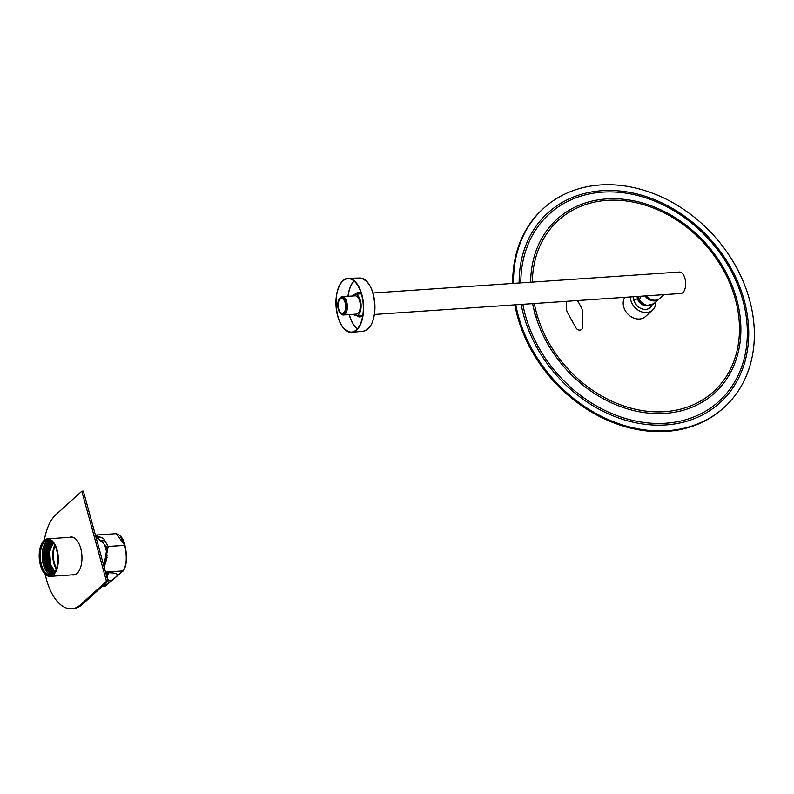 <?xml version="1.0" encoding="UTF-8"?>
<svg xmlns="http://www.w3.org/2000/svg" width="794" height="794" viewBox="0 0 794 794"><rect width="100%" height="100%" fill="white"/><g stroke="black" fill="none" stroke-linecap="round" stroke-linejoin="round"><path stroke-width="1.19" d="M43.918 541.587A17.915 9.071 86.1 0 1 53.079 542.778A17.915 9.071 86.1 0 1 55.054 571.73A17.915 9.071 86.1 0 1 53.605 573.645A17.915 9.071 86.1 0 1 41.02 565.546A17.915 9.071 86.1 0 1 43.918 541.587M53.218 542.947A17.468 8.843 -93.9 0 0 47.958 540.158A17.468 8.843 -93.9 0 0 44.424 541.955A17.468 8.843 -93.9 0 0 40.772 561.854A17.468 8.843 -93.9 0 0 50.34 575.015A17.468 8.843 -93.9 0 0 53.873 573.218A17.468 8.843 -93.9 0 0 55.173 571.531M51.799 574.667A17.25 8.724 86.1 0 1 42.737 561.239A17.25 8.724 86.1 0 1 46.409 542.024A17.25 8.724 86.1 0 1 49.446 540.307M51.173 541.081A16.346 8.277 -93.9 0 0 50.727 541.091A16.346 8.277 -93.9 0 0 47.422 542.778A16.346 8.277 -93.9 0 0 44.007 561.398A16.346 8.277 -93.9 0 0 52.96 573.715A16.346 8.277 -93.9 0 0 53.397 573.665L50.985 572.792L45.943 564.564L45.03 552.088L48.871 542.679L51.282 541.161M48.92 540.198A17.468 8.843 -93.9 0 0 46.35 541.826A17.468 8.843 -93.9 0 0 42.548 560.792A17.468 8.843 -93.9 0 0 51.292 574.846M53.843 574.449A18.818 9.518 86.1 0 1 50.042 576.384A18.818 9.518 86.1 0 1 39.75 562.212A18.818 9.518 86.1 0 1 43.67 540.783A18.818 9.518 86.1 0 1 47.471 538.848A18.818 9.518 86.1 0 1 57.773 553.021A18.818 9.518 86.1 0 1 53.843 574.449M54.558 572.414L49.694 564.306L48.781 551.83L52.692 542.362M54.449 572.553L49.407 564.326L48.494 551.85L52.563 542.223M54.032 573.05L48.255 564.405L47.342 551.929L52.067 541.766M54.131 572.94L48.543 564.385L47.63 551.909L52.186 541.875M53.664 573.427L52.146 572.722L47.094 564.484L46.181 552.009L50.022 542.6L51.63 541.409M53.744 573.337L52.434 572.702L47.382 564.465L46.469 551.989L50.32 542.58L51.729 541.488M53.456 573.615L51.282 572.782L46.231 564.544L45.318 552.068L49.159 542.659L51.362 541.21M53 573.715L50.121 572.851L45.069 564.623L44.156 552.148L47.997 542.739L51.054 541.081M56.612 568.236A15.235 7.712 86.1 0 1 55.084 546.024M57.843 561.189A15.235 7.712 86.1 0 1 57.267 552.842M54.905 571.948L50.568 564.246L49.655 551.77L53.089 542.798M54.667 545.19A16.346 8.277 -93.9 0 0 56.305 569.119M98.396 546.064A18.818 9.518 86.1 0 1 99.042 548.416M57.714 555.909A15.751 7.97 -93.9 0 0 57.863 558.083M47.094 569.447L45.268 564.911L44.305 551.88L45.615 546.51M48.245 569.367L46.419 564.832L45.456 551.8L46.767 546.431M49.407 569.288L47.58 564.752L46.618 551.721L47.928 546.351M50.558 569.209L48.732 564.673L47.769 551.641L49.079 546.272M51.719 569.129L49.893 564.594L48.93 551.562L50.24 546.193M104.937 564.554A14.56 7.364 -93.9 0 0 105.711 562.529A14.56 7.364 -93.9 0 0 101.701 540.982L96.124 537.736M72.085 574.876A19.036 9.637 -93.9 0 0 73.574 574.995A19.036 9.637 -93.9 0 0 77.038 573.407A19.036 9.637 -93.9 0 0 81.464 551.78A19.036 9.637 -93.9 0 0 70.974 537.012A19.036 9.637 -93.9 0 0 69.515 537.34M73.634 574.767A19.036 9.637 -93.9 0 0 74.338 574.886M45.198 574.27A49.278 24.932 -93.9 0 0 71.659 608.76A49.278 24.932 -93.9 0 0 80.621 604.641L106.465 581.297L81.822 491.198L55.977 514.552A49.278 24.932 -93.9 0 0 44.365 540.148M71.659 608.76L73.207 608.651A49.278 24.932 -93.9 0 0 82.159 604.542L108.004 581.188L106.465 581.297M108.004 581.188L83.36 491.099L81.822 491.198M71.748 537.022A19.036 9.637 -93.9 0 0 71.063 537.23M95.657 536.039L107.14 547.046L103.925 566.251M95.965 537.181L97.811 536.466M105.751 572.96L108.877 572.772C117.065 572.861 119.289 574.37 115.547 577.298L104.093 586.29L104.748 586.448L123.13 570.876L105.513 572.087M96.243 537.776L100.372 537.568M104.004 585.972L104.748 586.448L104.004 585.972M102.833 585.863L104.093 586.29L103.17 585.774M107.031 577.625L107.458 574.459M106.217 574.399L107.091 577.575C107.537 579.898 108.887 580.88 111.12 580.533M104.173 567.154L108.202 546.461L103.468 538.451L95.409 535.136M123.447 570.41L123.139 570.876L123.447 570.41C126.861 564.792 127.338 556.475 124.896 545.448L116.113 533.667L95.399 535.087M123.139 570.876C126.673 565.139 127.189 556.624 124.688 545.329L108.202 546.461L124.916 545.379C127.457 556.604 126.941 565.06 123.378 570.757M120.043 535.732L124.866 545.339M513.539 283.389A134.385 107.696 -132.1 0 1 543.85 208.097A134.385 107.696 -132.1 0 1 660.38 196.426A134.385 107.696 -132.1 0 1 749.576 299.904A134.385 107.696 -132.1 0 1 724.019 407.53A134.385 107.696 -132.1 0 1 607.489 419.202A134.385 107.696 -132.1 0 1 518.303 315.724A134.385 107.696 -132.1 0 1 515.772 304.787M724.019 407.53L723.225 408.245A134.385 107.696 -132.1 0 1 606.695 419.917A134.385 107.696 -132.1 0 1 517.509 316.449A134.385 107.696 -132.1 0 1 514.859 304.846M512.726 283.438A134.385 107.696 -132.1 0 1 543.056 208.822L543.85 208.097M655.814 301.928A14.223 11.394 -132.1 0 1 655.745 303.794A14.223 11.394 -132.1 0 1 652.618 310.107A14.223 11.394 -132.1 0 1 638.664 310.504A14.223 11.394 -132.1 0 1 630.337 296.946M652.618 310.107L645.462 316.568A14.223 11.394 -132.1 0 1 630.734 316.488A14.223 11.394 -132.1 0 1 623.26 301.78A14.223 11.394 -132.1 0 1 624.809 297.323M651.666 305.372A11.106 11.106 0 0 0 651.814 304.995A10.749 8.615 -132.1 0 1 650.087 307.705M652.132 304.856A10.749 8.615 -132.1 0 1 650.286 307.526A10.749 8.615 -132.1 0 1 639.339 307.586A10.749 8.615 -132.1 0 1 633.473 296.728M648.023 305.561A8.387 6.719 -132.1 0 1 646.872 305.769A8.387 6.719 -132.1 0 1 637.493 298.713A8.387 6.719 -132.1 0 1 637.165 296.48M653.422 300.112A9.409 7.543 -132.1 0 1 645.84 295.884M644.986 295.944A10.302 8.258 47.9 0 0 654.693 300.906A10.302 8.258 47.9 0 0 658.901 299.149A10.302 8.258 47.9 0 0 659.288 298.772M651.269 305.174A10.203 8.168 -132.1 0 1 649.403 305.561A10.203 8.168 -132.1 0 1 647.229 305.462A10.203 8.168 -132.1 0 1 638.971 299.348L637.81 296.44M638.971 299.348L640.669 298.266A10.302 8.258 -132.1 0 1 639.746 296.301M566.39 301.323L566.42 308.31A8.962 7.176 47.9 0 0 567.65 312.816L575.868 327.684A4.03 3.236 47.9 0 0 581.635 329.431A4.03 3.236 47.9 0 0 582.548 327.227L582.478 311.804A8.962 7.176 47.9 0 0 582.161 309.531A8.962 7.176 47.9 0 0 581.248 307.298L577.516 300.559M534.928 313.044A3.136 2.511 47.9 0 0 537.746 317.163M663.655 294.663L656.747 295.14M374.411 314.464L680.924 293.482A10.749 5.439 86.1 0 0 682.88 292.589A10.749 5.439 86.1 0 0 685.381 280.381A10.749 5.439 86.1 0 0 679.456 272.034L372.942 293.006M344.02 313.461A8.268 4.178 -93.9 0 0 345.628 302.593A8.268 4.178 -93.9 0 0 339.892 298.346A8.268 4.178 -93.9 0 0 339.048 299.398A8.268 4.178 -93.9 0 0 339.961 312.747A8.268 4.178 -93.9 0 0 344.02 313.461M339.048 299.398L339.504 298.633A9.161 4.635 86.1 0 1 340.437 297.472A9.161 4.635 86.1 0 1 342.105 296.708A9.161 4.635 86.1 0 1 347.147 303.824A9.161 4.635 86.1 0 1 345.023 314.226A9.161 4.635 86.1 0 1 343.355 314.99A9.161 4.635 86.1 0 1 340.517 313.441L339.961 312.747M343.802 312.637A7.364 3.732 86.1 0 1 342.462 313.253A7.364 3.732 86.1 0 1 338.393 307.536A7.364 3.732 86.1 0 1 340.11 299.169A7.364 3.732 86.1 0 1 341.45 298.554A7.364 3.732 86.1 0 1 345.519 304.271A7.364 3.732 86.1 0 1 343.802 312.637M646.276 295.854A10.302 8.258 47.9 0 0 655.368 300.192A10.302 8.258 47.9 0 0 659.695 298.425L663.873 294.653M352.179 296.023A10.749 5.439 86.1 0 1 352.953 295.14A10.749 5.439 86.1 0 1 354.908 294.246A10.749 5.439 86.1 0 1 360.833 302.583A10.749 5.439 86.1 0 1 358.332 314.791A10.749 5.439 86.1 0 1 356.377 315.694A10.749 5.439 86.1 0 1 353.429 314.305M342.105 296.708L355.017 295.825A9.161 4.635 86.1 0 1 360.069 302.941A9.161 4.635 86.1 0 1 357.935 313.342A9.161 4.635 86.1 0 1 356.268 314.106L343.355 314.99M363.295 309.799A26.768 13.548 86.1 0 1 351.811 332.051A26.768 13.548 86.1 0 1 336.08 300.946A26.768 13.548 86.1 0 1 348.159 278.654A26.768 13.548 86.1 0 1 363.295 309.799M362.808 315.168A12.228 6.183 86.1 0 1 361.26 316.528A12.228 6.183 86.1 0 1 356.853 315.665M362.908 314.454A11.89 6.015 86.1 0 1 361.091 316.211A11.89 6.015 86.1 0 1 357.121 315.645M355.652 294.187A11.89 6.015 86.1 0 1 359.513 293.085A11.89 6.015 86.1 0 1 361.548 294.574M355.384 294.207A12.228 6.183 86.1 0 1 359.632 292.748A12.228 6.183 86.1 0 1 361.359 293.889M82.159 604.542L80.621 604.641M101.503 540.823L103.974 540.694M107.498 557.289L106.614 557.338M107.756 555.522L106.674 555.582M105.622 547.979L107.339 547.82M108.877 572.772L106.088 574.181M522.859 304.301A126.385 101.285 47.9 0 0 525.33 315.119A126.385 101.285 47.9 0 0 665.7 423.222A126.385 101.285 47.9 0 0 742.847 300.231A126.385 101.285 47.9 0 0 617.97 192.227A126.385 101.285 47.9 0 0 520.834 282.892M519.137 283.001A128.112 102.664 -132.1 0 1 617.444 190.778A128.112 102.664 -132.1 0 1 744.177 300.271A128.112 102.664 -132.1 0 1 665.977 424.929A128.112 102.664 -132.1 0 1 523.693 315.357A128.112 102.664 -132.1 0 1 521.192 304.42M534.322 303.516A115.567 92.62 47.9 0 0 536.476 312.826A115.567 92.62 47.9 0 0 664.826 411.669A115.567 92.62 47.9 0 0 735.373 299.209A115.567 92.62 47.9 0 0 621.811 200.505A115.567 92.62 47.9 0 0 532.367 282.098M530.67 282.217A117.294 94 -132.1 0 1 621.275 199.056A117.294 94 -132.1 0 1 736.703 299.249A117.294 94 -132.1 0 1 665.104 413.386A117.294 94 -132.1 0 1 534.838 313.064A117.294 94 -132.1 0 1 532.655 303.636M637.721 296.44L637.731 296.549A8.268 6.63 47.9 0 0 645.522 305.184L647.229 305.462L653.829 303.725L658.901 299.149M633.9 300.42A11.106 3.464 -16 0 1 637.493 298.713M639.259 299.527A10.302 8.258 47.9 0 0 649.621 305.492A10.302 8.258 47.9 0 0 653.829 303.725M354.114 281.086A26.182 13.25 -93.9 0 0 348.1 296.301M347.98 296.311A26.271 13.29 86.1 0 1 354.015 281.007M361.975 315.496A10.937 5.528 86.1 0 1 361.072 315.367L361.985 315.496M360.853 315.387A10.937 5.528 -93.9 0 0 361.875 315.496A10.937 5.528 -93.9 0 0 362.074 315.476A10.937 5.538 86.1 0 1 360.804 315.387M368.118 282.992A26.53 13.419 86.1 0 1 374.907 308.955A26.53 13.419 86.1 0 1 370.987 325.044M359.821 278.009C369.319 280.143 374.351 290.465 374.917 308.965C374.024 322.066 370.203 329.45 363.454 331.108A26.619 13.468 -93.9 0 0 374.877 308.975A26.619 13.468 -93.9 0 0 359.821 278.009L348.229 278.297A27.115 13.726 86.1 0 1 363.563 309.849A27.115 13.726 86.1 0 1 351.931 332.398A27.115 13.726 86.1 0 1 343.852 328.537M335.961 300.906A27.036 13.677 -93.9 0 0 348.784 331.991A27.036 13.677 -93.9 0 0 363.444 309.849A27.036 13.677 -93.9 0 0 350.611 278.763A27.036 13.677 -93.9 0 0 335.961 300.906M359.345 293.939A10.937 5.538 86.1 0 1 360.575 293.671A10.937 5.528 -93.9 0 0 360.377 293.681A10.937 5.528 -93.9 0 0 359.384 293.939M359.603 293.919A10.937 5.528 86.1 0 1 360.486 293.681L359.613 293.919M349.35 314.583A26.182 13.25 -93.9 0 0 357.379 328.835M357.3 328.924A26.271 13.29 86.1 0 1 349.231 314.583M340.745 283.22A27.115 13.726 86.1 0 1 348.229 278.297C341.033 279.508 336.934 287.041 335.941 300.896C336.616 320.349 341.946 330.85 351.931 332.398L363.454 331.108M75.023 574.677L50.042 576.384M72.462 537.131L47.471 538.848M107.121 546.967L105.354 547.135M123.328 570.797L104.947 586.359L102.744 585.942M108.063 574.568L106.148 574.399M124.916 545.389L124.916 545.379C123.814 539.186 120.886 535.285 116.113 533.667M360.784 293.84L354.908 294.246M362.253 315.287L356.377 315.694M362.719 315.734L361.26 316.528M361.191 293.333L359.632 292.748"/></g></svg>
